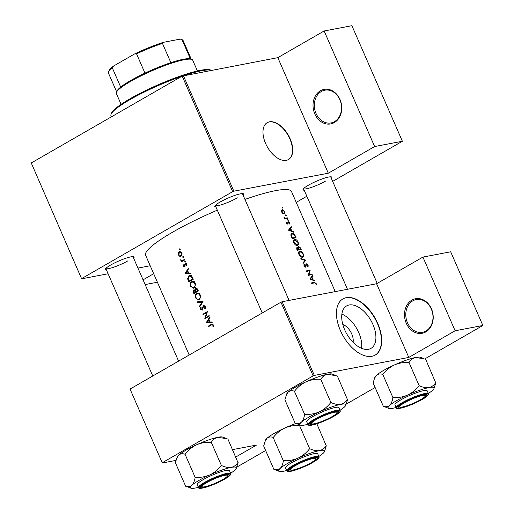 <?xml version="1.0" encoding="UTF-8"?>
<svg xmlns="http://www.w3.org/2000/svg" width="514" height="514" viewBox="0 0 514 514"><rect width="100%" height="100%" fill="white"/><g stroke="black" fill="none" stroke-linecap="round" stroke-linejoin="round"><path stroke-width="0.77" d="M411.9 300.099A17.585 14.238 79.2 0 1 431.426 308.773A17.585 14.238 79.2 0 1 425.804 331.922A17.585 14.238 79.2 0 1 406.278 323.248A17.585 14.238 79.2 0 1 411.9 300.099M425.971 330.977A16.66 13.492 -100.8 0 0 432.088 311.176A16.66 13.492 -100.8 0 0 416.269 299.54A16.66 13.492 -100.8 0 0 412.8 300.838A16.66 13.492 -100.8 0 0 406.683 320.64A16.66 13.492 -100.8 0 0 422.502 332.275A16.66 13.492 -100.8 0 0 425.971 330.977M320.44 90.753A17.585 14.238 79.2 0 1 339.966 99.427A17.585 14.238 79.2 0 1 334.344 122.57A17.585 14.238 79.2 0 1 314.819 113.902A17.585 14.238 79.2 0 1 320.44 90.753M334.511 121.632A16.66 13.492 -100.8 0 0 340.628 101.83A16.66 13.492 -100.8 0 0 324.809 90.194A16.66 13.492 -100.8 0 0 321.34 91.486A16.66 13.492 -100.8 0 0 315.223 111.294A16.66 13.492 -100.8 0 0 331.042 122.93A16.66 13.492 -100.8 0 0 334.511 121.632M342.806 324.482A12.291 6.945 -119.9 0 1 351.73 333.946A12.291 6.945 -119.9 0 1 353.067 342.311M344.701 329.821A24.473 13.827 60.1 0 0 371.018 348.351A24.473 13.827 60.1 0 0 372.92 324.456A24.473 13.827 60.1 0 0 346.603 305.926A24.473 13.827 60.1 0 0 344.701 329.821M361.573 348.325A24.473 13.827 60.1 0 0 358.753 332.609A24.473 13.827 60.1 0 0 341.881 314.105M340.396 330.541A32.395 18.305 60.1 0 0 375.233 355.065A32.395 18.305 60.1 0 0 377.751 323.434A32.395 18.305 60.1 0 0 342.915 298.91A32.395 18.305 60.1 0 0 340.396 330.541M375.098 355.135A32.395 18.305 60.1 0 0 377.482 323.582A32.395 18.305 60.1 0 0 342.78 298.987M265.584 143.425A21.286 12.028 60.1 0 0 288.476 159.539A21.286 12.028 60.1 0 0 290.127 138.748A21.286 12.028 60.1 0 0 267.235 122.634A21.286 12.028 60.1 0 0 265.584 143.425M288.341 159.61A21.286 12.028 60.1 0 0 289.864 138.902A21.286 12.028 60.1 0 0 267.107 122.711M304.204 190.219A15.735 2.499 -23.6 0 1 303.042 189.364A15.735 2.499 -23.6 0 1 308.361 185.239A15.735 2.499 -23.6 0 1 331.504 176.925A15.735 2.499 -23.6 0 1 331.344 178.358M106.469 270.03A15.735 2.499 -23.6 0 1 105.306 269.175A15.735 2.499 -23.6 0 1 110.626 265.051A15.735 2.499 -23.6 0 1 133.768 256.737A15.735 2.499 -23.6 0 1 133.608 258.169M215.944 207.013A15.735 2.499 -23.6 0 1 214.781 206.159A15.735 2.499 -23.6 0 1 220.101 202.034A15.735 2.499 -23.6 0 1 243.244 193.727A15.735 2.499 -23.6 0 1 243.083 195.153M189.197 355.013L145.629 255.285A79.599 12.644 -23.6 0 1 172.678 232.155A79.599 12.644 -23.6 0 1 217.326 210.181M213.432 326.621L212.937 324.302L212.102 324.038L211.145 324.469A79.599 12.644 156.4 0 0 208.151 326.242L208.382 326.769A79.599 12.644 -23.6 0 1 211.325 325.021L212.089 324.668L212.86 325.15L212.944 326.518L213.432 326.621M206.474 322.413L212.173 322.554L211.922 321.976L210.059 321.937L208.902 319.284L209.995 317.562L209.744 316.99L206.442 322.336L208.459 322.034L206.442 322.336M204.868 318.725A79.599 12.644 -23.6 0 1 209.346 316.091L209.121 315.564A79.599 12.644 156.4 0 0 205.574 317.639L207.38 311.58A79.599 12.644 156.4 0 0 202.895 314.221L203.126 314.748A79.599 12.644 -23.6 0 1 206.628 312.673L204.868 318.725M202.767 309.486L201.083 309.1L201.141 307.623L200.666 307.308L200.614 309.312L202.259 310.141L203.589 306.151L204.868 306.845L204.662 308.58L205.112 308.94L205.536 307.359L204.906 305.92L203.364 305.618L201.854 309.691L202.754 309.518M203.589 306.151L204.855 305.869M203.711 305.489L204.077 305.483M199.683 306.852L203.043 301.66L197.479 301.821L197.723 302.38L202.086 302.264L199.432 306.293L199.683 306.852M199.342 299.668L200.685 296.263L200.37 295.197L199.817 294.278L197.357 293.237L196.624 293.52C195.262 294.535 194.947 296.038 195.68 298.017L198.629 299.945L199.342 299.668M193.9 293.629A79.599 12.644 -23.6 0 1 198.385 290.988L197.691 289.401L195.571 288.29L194.909 290.089L193.669 289.973L193.399 292.485L193.9 293.629M194.029 289.838L194.388 289.838M195.95 288.142L196.348 288.142M194.221 287.943L195.564 284.538L195.249 283.471L194.697 282.559L192.236 281.518L191.504 281.794C190.141 282.816 189.827 284.313 190.559 286.292L193.508 288.219L194.221 287.943M188.779 281.903A79.599 12.644 -23.6 0 1 193.258 279.269L192.467 277.451L189.724 275.446L188.94 275.748L187.604 278.768L188.779 281.903M185.136 273.564L190.829 273.705L190.578 273.133L188.722 273.095L187.559 270.435L188.651 268.713L188.4 268.141L185.104 273.487L187.115 273.185L185.104 273.487M185.111 266.098L183.716 265.937L183.736 264.993L183.299 264.8L183.318 266.175L184.642 266.753L185.503 264.08L186.37 264.524L186.389 265.577L186.852 265.744L186.518 263.836L185.258 263.56L184.828 264.061L184.269 266.284L185.104 266.123M185.503 264.08L186.537 263.855M185.348 262.095L185.522 261.382L184.924 261.118L184.751 261.825L185.348 262.095L184.751 261.825L185.58 261.671M184.237 260.2L182.258 260.572L180.652 259.75L181.731 261.003A79.599 12.644 156.4 0 0 181.256 261.285L181.487 261.812A79.599 12.644 -23.6 0 1 184.789 259.878L184.558 259.352A79.599 12.644 156.4 0 0 183.434 260.007L182.226 260.579L184.32 260.18M183.312 257.437L183.485 256.724L182.888 256.46L182.721 257.167L183.312 257.437L182.721 257.167L183.543 257.013M181.089 256.184L182.052 253.62L181.847 252.965L181.513 252.38L179.155 251.751L178.242 253.023L178.422 254.963L179.669 256.28L181.089 256.184L180.575 256.383M179.669 251.552L180.202 251.552M179.996 249.843L180.17 249.136L179.572 248.866L179.399 249.579L179.996 249.843L179.399 249.579L180.228 249.418M244.94 199.406A79.599 12.644 -23.6 0 1 291.509 191.555L335.224 291.618M316.322 284.955L316.136 283.458L314.208 282.347A79.599 12.644 156.4 0 0 311.523 282.925L311.747 283.452A79.599 12.644 -23.6 0 1 314.401 282.886L315.737 283.497L316.322 284.955M314.735 280.483L313.129 279.828L311.966 277.168L312.808 276.063L312.557 275.491L309.813 279.018L314.986 281.055L314.735 280.483L314.26 280.753M306.074 263.823L305.322 266.663L304.436 265.911L304.455 264.652L303.999 264.235L303.986 265.95L305.573 267.184L306.601 264.177L307.745 265.198L307.674 266.612L308.085 267.068L308.13 265.128L306.209 263.714M305.759 264.781L306.601 264.177M305.573 267.184L306.036 266.721L305.239 267.184M305.676 266.162L304.783 266.972M303.048 263.541L305.856 260.161L300.851 258.503L301.095 259.069L305.072 260.354L302.804 262.975L303.048 263.541M297.394 245.512C298.55 245.082 298.769 243.919 298.036 242.023C297.118 240.16 296 239.267 294.683 239.357C293.468 239.794 293.218 240.989 293.931 242.936C294.888 244.767 296.045 245.621 297.394 245.512L297.786 245.364M293.944 239.775L294.271 239.511M291.284 233.806L292.106 233.33L290.969 235.508L292.151 238.586A79.599 12.644 -23.6 0 1 296.07 237.77L295.28 235.952C294.458 234.069 293.404 233.195 292.106 233.33L291.644 233.504M289.742 224.078L289.575 222.78L288.232 221.682L287.602 223.693L286.549 222.112L286.613 223.294L287.846 224.213L288.476 222.202L289.742 224.078M287.821 222.665L288.476 222.202M287.801 223.494L287.108 223.976M288.226 220.461L287.795 219.484L288.226 220.461L288.322 219.908L287.801 220.21M287.692 219.542L287.699 220.031M284.769 218.958A79.599 12.644 -23.6 0 1 287.602 218.379L287.371 217.852A79.599 12.644 156.4 0 0 286.446 218.032L285.431 218.142L283.934 216.914L284.974 218.341A79.599 12.644 156.4 0 0 284.544 218.431L284.769 218.958M282.873 208.209L282.443 207.232L282.347 207.784L282.873 208.209L282.97 207.662L282.449 207.964M282.34 207.296L282.347 207.784M284.184 213.991L284.647 211.492L282.25 209.558L281.486 210.361L281.717 212.089L282.912 213.618L284.46 213.895M286.189 215.803L285.765 214.826L286.189 215.803L286.285 215.25L285.765 215.552M285.656 214.884L285.662 215.372M293.391 231.634L291.785 230.979L290.628 228.325L291.464 227.22L291.213 226.648L288.47 230.169L293.642 232.206L293.391 231.634L292.916 231.91M298.242 246.457L298.608 246.245L298.107 247.581L296.963 247.08L296.771 249.168L297.272 250.312A79.599 12.644 -23.6 0 1 301.198 249.489L300.504 247.909L298.409 246.322M302.515 257.238C303.671 256.807 303.89 255.644 303.157 253.749C302.238 251.879 301.12 250.993 299.803 251.076C298.589 251.519 298.338 252.715 299.052 254.655C300.009 256.486 301.165 257.347 302.515 257.238L302.907 257.09M299.071 251.5L299.392 251.23M308.239 275.414A79.599 12.644 -23.6 0 1 312.159 274.592L311.934 274.065A79.599 12.644 156.4 0 0 308.882 274.688L310.193 270.081A79.599 12.644 156.4 0 0 306.267 270.904L306.498 271.431A79.599 12.644 -23.6 0 1 309.614 270.762L308.239 275.414M162.231 462.754L130.042 389.066L162.231 462.754L313.142 375.888L280.946 302.2L282.141 301.718L376.595 283.741L408.791 357.436L455.121 330.765L482.864 325.484L424.737 358.945M282.141 301.718L314.337 375.406L408.791 357.436M81.617 278.806L31.258 162.97L81.617 278.806L108.101 273.769M137.945 268.09L150.204 265.757M236.96 466.641L237.969 466.449L265.642 450.521M346.243 404.126L375.117 387.505M455.121 330.765L422.926 257.077L450.675 251.796L482.864 325.484M162.103 463.037L176.026 460.383M232.534 449.634L256.557 445.06L235.765 457.03M130.042 389.066L280.946 302.2M422.926 257.077L376.595 283.741M314.337 375.406L313.142 375.888M31.258 162.97L182.168 76.104L277.817 57.652L324.148 30.981L351.897 25.7L402.378 141.26L332.667 181.391M183.363 75.622L233.851 191.182L328.305 173.212L277.817 57.652M296.231 202.362L306.839 196.252M81.745 278.53L232.656 191.664L182.168 76.104M153.68 273.724L143.072 279.828M145.141 284.57L157.4 282.237M324.148 30.981L374.635 146.541L402.378 141.26M374.635 146.541L328.305 173.212M233.851 191.182L232.656 191.664M152.761 375.985L105.794 268.481A14.81 2.352 156.4 0 0 114.069 267.081A14.81 2.352 156.4 0 0 127.87 260.861M262.236 312.975L215.27 205.465A14.81 2.352 156.4 0 0 223.545 204.064A14.81 2.352 156.4 0 0 237.346 197.845M347.483 289.286L303.53 188.67A14.81 2.352 156.4 0 0 311.805 187.269A14.81 2.352 156.4 0 0 325.606 181.05M282.077 212.012L282.482 210.085L284.313 211.556L283.959 213.464L281.762 212.192M281.434 210.644L282.482 210.085M283.336 213.869L284.165 213.394L283.291 213.85M284.595 218.553L284.974 218.341M284.017 217.345L284.37 217.139M284.621 218.604L285.431 218.142M285.855 218.726L287.371 217.852M286.478 222.691L286.953 222.414M287.814 222.588L288.335 222.286M287.827 223.365L288.27 223.108M290.249 227.914L291.464 227.22M289.369 229.045L290.628 228.325M291.29 231.268L291.785 230.979M289.286 230.041L290.352 228.685L291.265 230.78L289.286 230.041L288.765 230.336M289.08 229.411L290.352 228.685M290.763 231.062L291.265 230.78M295.46 237.314A79.599 12.644 156.4 0 0 292.337 237.969L291.483 235.727L292.337 233.857L294.336 234.988L295.46 237.314L293.924 238.2M291.971 238.181L292.337 237.969M291.078 235.965L291.483 235.727M290.943 234.583L292.337 233.857M297.702 242.216L298.036 242.023M294.342 242.814C293.757 241.239 293.944 240.263 294.914 239.877L297.664 242.12C298.261 243.662 298.094 244.619 297.163 244.985L294.342 242.814L293.969 243.026M293.578 240.584L294.914 239.877M296.469 245.448L297.471 244.87L296.398 245.429M297.76 247.78L298.107 247.581M300.17 248.101L300.504 247.909M297.458 249.688L297.201 247.607L298.75 249.412A79.599 12.644 156.4 0 0 297.458 249.688L297.092 249.9M296.784 249.187L297.15 248.975M296.417 248.031L297.201 247.607M296.424 248.056L296.996 247.729M297.253 250.273L298.75 249.412M299.148 249.329L298.563 247.87L298.84 246.771L300.581 249.039A79.599 12.644 156.4 0 0 299.148 249.329L297.548 250.247M298.107 248.133L298.563 247.87M298.056 247.195L298.84 246.771M299.045 249.926L300.581 249.039M302.823 253.942L303.157 253.749M299.463 254.533C298.878 252.965 299.071 251.988 300.035 251.603L302.785 253.845C303.388 255.387 303.221 256.345 302.283 256.711L299.463 254.533L299.097 254.745M298.698 252.31L300.035 251.603M301.589 257.173L302.592 256.595L301.519 257.148M304.487 261.048L305.888 260.238M304.648 260.861L305.856 260.161M307.79 265.32L308.13 265.128M303.793 265.038L304.455 264.652M304.07 266.123L304.436 265.911M308.67 270.955L310.193 270.081M309.075 270.872L310.244 270.203M308.278 275.041L308.882 274.688M310.411 274.939L311.934 274.065M311.593 276.763L312.808 276.063M310.707 277.894L311.966 277.168M312.634 280.111L313.129 279.828M310.623 278.884L311.69 277.528L312.608 279.622L310.623 278.884L310.109 279.186M310.417 278.26L311.69 277.528M312.107 279.912L312.608 279.622M315.795 283.651L316.136 283.458M209.776 325.934L208.151 326.242M212.276 324.636L212.899 324.27M213.471 326.416L212.944 326.518M213.503 325.465L212.963 325.568M213.4 325.047L212.86 325.15M190.636 273.255L187.115 273.185M185.972 273.024L187.218 270.981L188.13 273.075L185.972 273.024M187.758 270.878L187.218 270.981M188.67 272.973L188.13 273.075M183.8 266.079L183.318 266.175M185.162 265.815L184.629 265.911M186.441 263.753L184.828 264.061M186.929 265.475L186.389 265.577M186.845 264.434L186.37 264.524M182.907 260.971L181.256 261.285M183.395 260.688L181.731 261.003M183.607 260.566L183.215 260.392M181.204 260.187L180.742 260.27M181.403 255.953L179.669 256.28M178.891 254.88L178.422 254.963M178.814 252.914L178.242 253.023M179.386 252.271L181.429 253.209L180.864 255.657L178.821 254.732L179.386 252.271L181.024 251.892M181.905 253.113L181.429 253.209M181.776 255.484L180.465 255.811L181.718 255.567M188.124 278.665L187.604 278.768M190.302 275.941L190.771 275.517M190.508 275.453L188.94 275.748M192.557 279.012A79.599 12.644 156.4 0 0 188.998 281.113L188.15 278.826L189.165 276.275L189.775 276.037L191.414 276.731L192.557 279.012L193.103 278.909M190.63 280.798L188.998 281.113M192.037 276.616L191.414 276.731M194.478 287.769L193.939 287.538M191.079 286.195L190.559 286.292M192.885 281.993L193.303 281.595M192.988 281.511L191.504 281.794M191.735 282.321C192.988 281.781 194.003 282.263 194.78 283.767C195.352 285.354 195.089 286.574 193.99 287.422C192.763 287.962 191.761 287.487 190.99 285.996C190.398 284.396 190.643 283.169 191.735 282.321L194.427 281.698M195.326 283.664L194.78 283.767M194.999 287.23L193.412 287.641L195.487 287.249M195.365 290.005L194.909 290.089M195.757 292.524L194.119 292.832L193.804 292.119L193.906 290.494L195.397 290.172M193.906 290.494L195.532 291.991A79.599 12.644 156.4 0 0 194.119 292.832M195.911 291.541L195.378 291.637M197.196 291.676L195.532 291.991M197.665 291.406L195.988 291.721L195.41 290.243L195.802 288.817L197.1 288.527M195.802 288.817L197.678 290.738A79.599 12.644 156.4 0 0 195.988 291.721M197.896 289.883L197.35 289.986M198.224 290.635L197.678 290.738M199.599 299.495L199.059 299.264M196.207 297.914L195.68 298.017M198.012 293.712L198.43 293.314M198.108 293.237L196.624 293.52M196.856 294.047C198.108 293.5 199.124 293.982 199.901 295.492C200.473 297.079 200.209 298.293 199.111 299.142C197.884 299.681 196.881 299.206 196.11 297.722C195.519 296.122 195.77 294.895 196.856 294.047L199.548 293.423M200.447 295.389L199.901 295.492M200.119 298.949L198.532 299.366L200.608 298.968M200.126 306.158L199.432 306.293M202.812 302.123L202.086 302.264M202.966 301.898L197.723 302.38M205.343 308.445L204.662 308.58M205.407 306.742L204.868 306.845M201.135 309.21L200.614 309.312M202.901 308.811L202.413 308.901M203.004 307.757L202.51 307.854M205.157 318.551L204.816 318.616M207.148 312.576L206.628 312.673M204.527 313.906L202.895 314.221M207.219 317.324L205.574 317.639M211.974 322.098L208.459 322.034M207.309 321.867L208.555 319.83L209.474 321.925L207.309 321.867M209.095 319.727L208.555 319.83M210.014 321.822L209.474 321.925M197.415 70.971L192.711 60.202A41.653 6.618 156.4 0 0 191.786 59.444A41.653 6.618 156.4 0 0 130.53 81.443A41.653 6.618 156.4 0 0 116.447 92.359A41.653 6.618 156.4 0 0 116.376 93.554L121.086 104.323M116.447 92.359L116.929 91.177A40.728 6.47 -23.6 0 1 120.7 87.084A40.728 6.47 -23.6 0 1 130.697 80.505A40.728 6.47 -23.6 0 1 144.967 73.116A40.728 6.47 -23.6 0 1 170.873 62.663A40.728 6.47 -23.6 0 1 190.437 58.937A40.728 6.47 -23.6 0 1 190.598 58.994L191.786 59.444M144.967 73.116L136.551 53.861L134.501 53.989A39.796 6.322 -23.6 0 1 163.452 42.302L180.292 39.103A39.796 6.322 -23.6 0 1 180.986 39.282L182.181 39.732A40.728 6.47 156.4 0 0 182.02 39.681L180.292 39.103M113.607 66.017L112.29 67.822A40.728 6.47 156.4 0 0 108.518 71.915L108.994 70.733A39.796 6.322 -23.6 0 1 113.607 66.017L134.501 53.989M120.7 87.084L112.29 67.822M190.437 58.937L182.02 39.681M163.452 42.302L162.456 43.401A40.728 6.47 156.4 0 0 136.551 53.861M170.873 62.663L162.456 43.401M108.518 71.915A40.728 6.47 156.4 0 0 108.448 73.084L116.652 91.865M191.285 59.258L183.08 40.477A40.728 6.47 156.4 0 0 182.181 39.732M181.731 76.355A55.531 8.822 156.4 0 0 111.069 114.269L111.551 113.086A54.606 8.674 -23.6 0 1 142.327 92.186A54.606 8.674 -23.6 0 1 193.592 71.928A54.606 8.674 -23.6 0 1 210.329 69.93L211.318 70.302M211.305 70.309A55.531 8.822 156.4 0 0 194.504 72.41A55.531 8.822 156.4 0 0 184.616 75.385M111.069 114.269A55.531 8.822 156.4 0 0 110.973 115.856L111.403 116.839M204.893 486.758A13.884 2.204 156.4 0 0 218.501 481.785A13.884 2.204 156.4 0 0 227.516 475.887A13.884 2.204 156.4 0 0 224.746 475.328A13.884 2.204 156.4 0 0 209.217 481.265A13.884 2.204 156.4 0 0 202.407 486.854A13.884 2.204 156.4 0 0 204.893 486.758M228.043 474.345A14.81 2.352 -23.6 0 1 227.998 474.705L227.516 475.887M202.407 486.854L201.212 486.405A14.81 2.352 -23.6 0 1 200.916 486.193M185.65 486.238L175.409 462.793L176.771 458.115L178.731 455.083C180.433 453.708 182.483 453.406 184.867 454.177L185.291 453.926C188.375 450.02 192.152 446.968 196.637 444.777A25.038 3.977 -23.6 0 1 208.478 439.997A25.038 3.977 -23.6 0 1 218.09 437.241L227.888 439.007L237.937 462.491C236.311 465.074 234.088 466.706 231.261 467.387C228.357 467.811 225.158 467.207 221.662 465.588L221.148 465.768C218.071 469.68 214.287 472.732 209.808 474.923C205.266 476.831 200.511 477.654 195.538 477.377L195.108 477.622C194.555 481.065 193.489 483.603 191.902 485.229C190.193 486.604 188.15 486.906 185.766 486.135L190.964 488.178A25.038 3.977 -23.6 0 1 191.902 485.229A25.038 3.977 -23.6 0 1 209.808 474.923A25.038 3.977 -23.6 0 1 231.261 467.387A25.038 3.977 -23.6 0 1 236.26 468.389A25.038 3.977 -23.6 0 1 234.814 470.162A25.038 3.977 156.4 0 1 230.606 473.253M176.771 458.115L177.285 456.856A25.038 3.977 -23.6 0 1 178.731 455.083A25.038 3.977 -23.6 0 1 196.637 444.777C201.18 442.862 205.934 442.046 210.907 442.323L211.421 442.143C213.04 439.56 215.27 437.928 218.09 437.241A25.038 3.977 -23.6 0 1 222.575 437.067L226.109 438.397M209.609 485.788A15.735 2.499 -23.6 0 1 200.428 486.893A15.735 2.499 -23.6 0 1 220.031 476.298A15.735 2.499 -23.6 0 1 228.891 474.461A15.735 2.499 -23.6 0 1 224.31 479.074A15.735 2.499 -23.6 0 1 209.609 485.788M230.715 473.503L229.469 470.657A17.585 2.795 156.4 0 0 219.176 472.392A17.585 2.795 156.4 0 0 197.241 484.734L198.488 487.58A17.585 2.795 -23.6 0 1 220.422 475.238A17.585 2.795 -23.6 0 1 230.715 473.503C231.204 473.818 230.754 474.653 229.36 476.015C224.869 479.485 218.129 482.884 209.147 486.205C202.008 488.493 198.455 488.955 198.488 487.58M184.982 454.074L195.224 477.519M211.222 442.175L221.463 465.626M236.26 468.389L238.136 462.452M198.378 487.33A25.038 3.977 -23.6 0 1 195.448 488.004A25.038 3.977 -23.6 0 1 190.964 488.178M221.662 465.588A28.745 4.568 156.4 0 0 221.148 465.768M195.538 477.377A28.745 4.568 156.4 0 0 195.108 477.622M307.847 424.313A25.038 3.977 156.4 0 1 304.924 424.988A25.038 3.977 -23.6 0 1 300.439 425.162A25.038 3.977 -23.6 0 1 300.105 424.982A25.038 3.977 -23.6 0 1 301.377 422.212C299.688 423.581 297.638 423.883 295.242 423.118L300.439 425.162M310.013 424.5A15.735 2.499 -23.6 0 1 309.903 423.877A15.735 2.499 -23.6 0 1 323.293 415.742A15.735 2.499 -23.6 0 1 338.366 411.444A15.735 2.499 -23.6 0 1 338.578 411.56A15.735 2.499 -23.6 0 1 326.525 419.771A15.735 2.499 -23.6 0 1 310.013 424.5M311.882 423.844A13.884 2.204 156.4 0 0 314.369 423.748A13.884 2.204 156.4 0 0 327.977 418.769A13.884 2.204 156.4 0 0 336.991 412.87A13.884 2.204 156.4 0 0 334.222 412.318A13.884 2.204 156.4 0 0 318.693 418.248A13.884 2.204 156.4 0 0 311.882 423.844L310.687 423.395A14.81 2.352 -23.6 0 1 310.392 423.183A14.81 2.352 156.4 0 0 310.488 423.285M340.191 410.487L338.944 407.641A17.585 2.795 156.4 0 0 338.79 407.448A17.585 2.795 156.4 0 0 321.025 412.427A17.585 2.795 156.4 0 0 306.717 421.724L307.963 424.57A17.585 2.795 -23.6 0 1 322.272 415.273A17.585 2.795 -23.6 0 1 340.037 410.294A17.585 2.795 -23.6 0 1 340.191 410.487C339.921 411.425 341.887 411.149 335.032 415.633C326.236 420.934 309.923 427.018 308.278 424.969L307.963 424.57M286.247 395.105L288.206 392.066A25.038 3.977 -23.6 0 0 286.761 393.846L284.884 399.776L295.126 423.228M304.584 414.605C304.044 418.036 302.971 420.574 301.377 422.212A25.038 3.977 -23.6 0 1 319.284 411.907C314.703 413.828 309.948 414.644 305.014 414.361L304.584 414.605A28.745 4.568 156.4 0 1 305.014 414.361M294.451 391.058L294.766 390.916C297.876 386.984 301.66 383.932 306.113 381.761A25.038 3.977 -23.6 0 0 288.206 392.066C289.896 390.698 291.939 390.396 294.342 391.16L304.699 414.502M330.624 402.751C327.514 406.683 323.736 409.735 319.284 411.907A25.038 3.977 -23.6 0 1 340.737 404.377C337.833 404.794 334.633 404.19 331.138 402.571L330.624 402.751A28.745 4.568 156.4 0 1 331.138 402.571M320.697 379.165L320.897 379.126C322.516 376.544 324.745 374.912 327.566 374.231A25.038 3.977 -23.6 0 0 306.113 381.761C310.687 379.84 315.448 379.024 320.383 379.306L320.697 379.165L330.939 402.61M335.584 375.387L332.05 374.057A25.038 3.977 -23.6 0 0 327.566 374.231L337.364 375.991L347.413 399.474C345.787 402.057 343.564 403.689 340.737 404.377A25.038 3.977 -23.6 0 1 345.736 405.373A25.038 3.977 -23.6 0 1 344.29 407.146A25.038 3.977 -23.6 0 1 340.082 410.236M345.736 405.373L347.612 399.436M337.518 411.329A14.81 2.352 -23.6 0 1 337.473 411.688L336.991 412.87M273.911 469.443L263.669 445.998L265.545 440.061A25.038 3.977 -23.6 0 1 266.991 438.288C268.681 436.919 270.724 436.617 273.127 437.382L283.368 460.827C282.828 464.251 281.756 466.789 280.162 468.434C278.472 469.802 276.423 470.104 274.026 469.34L279.224 471.383A25.038 3.977 -23.6 0 1 280.162 468.434A25.038 3.977 -23.6 0 1 298.069 458.128C293.488 460.043 288.733 460.865 283.799 460.583L283.484 460.724M265.031 441.32L266.991 438.288A25.038 3.977 -23.6 0 1 284.897 427.982C289.472 426.061 294.233 425.239 299.167 425.521L299.945 424.975M324.52 451.594L326.281 445.76A28.745 4.568 156.4 0 0 326.242 445.728A28.745 4.568 156.4 0 0 326.197 445.696C324.572 448.279 322.349 449.911 319.522 450.592A25.038 3.977 -23.6 0 1 324.34 450.598A25.038 3.977 -23.6 0 1 324.52 451.594A25.038 3.977 -23.6 0 1 323.075 453.367A25.038 3.977 -23.6 0 1 318.866 456.451M317.363 457.775A15.735 2.499 -23.6 0 1 305.31 465.992A15.735 2.499 -23.6 0 1 288.797 470.721A15.735 2.499 -23.6 0 1 288.688 470.098A15.735 2.499 -23.6 0 1 302.078 461.957A15.735 2.499 -23.6 0 1 317.151 457.666A15.735 2.499 -23.6 0 1 317.363 457.775M317.575 453.663A17.585 2.795 156.4 0 0 299.81 458.642A17.585 2.795 156.4 0 0 285.501 467.939L286.748 470.785A17.585 2.795 -23.6 0 1 301.056 461.488A17.585 2.795 -23.6 0 1 318.821 456.516A17.585 2.795 -23.6 0 1 318.976 456.708L317.729 453.862A17.585 2.795 156.4 0 0 317.575 453.663M299.482 425.38L309.724 448.831L309.409 448.973C306.299 452.905 302.521 455.957 298.069 458.128A25.038 3.977 156.4 0 1 319.522 450.592C316.618 451.009 313.418 450.412 309.923 448.793L309.724 448.831M316.842 423.787L326.197 445.696M273.242 437.273L273.551 437.131C276.661 433.199 280.445 430.154 284.897 427.982A25.038 3.977 -23.6 0 1 295.987 423.465M286.632 470.535A25.038 3.977 -23.6 0 1 283.709 471.209A25.038 3.977 -23.6 0 1 279.224 471.383M290.667 470.059A13.884 2.204 156.4 0 0 293.153 469.963A13.884 2.204 156.4 0 0 306.762 464.984A13.884 2.204 156.4 0 0 315.776 459.086A13.884 2.204 156.4 0 0 313.007 458.533A13.884 2.204 156.4 0 0 297.477 464.463A13.884 2.204 156.4 0 0 290.667 470.059L289.472 469.61A14.81 2.352 -23.6 0 1 289.176 469.398A14.81 2.352 156.4 0 0 289.273 469.5M309.923 448.793A28.745 4.568 156.4 0 0 309.409 448.973M283.799 460.583A28.745 4.568 156.4 0 0 283.368 460.827M316.303 457.544A14.81 2.352 -23.6 0 1 316.258 457.91L315.776 459.086M407.544 395.112A25.038 3.977 -23.6 0 1 419.379 390.332A25.038 3.977 -23.6 0 1 428.997 387.575C426.093 387.999 422.894 387.395 419.398 385.776L418.884 385.956C415.807 389.869 412.022 392.921 407.544 395.112C403.002 397.02 398.247 397.842 393.274 397.566L392.844 397.81C392.291 401.254 391.225 403.792 389.638 405.417C387.929 406.792 385.885 407.094 383.502 406.323L388.7 408.367A25.038 3.977 -23.6 0 1 389.638 405.417A25.038 3.977 156.4 0 1 407.544 395.112M419.398 385.776A28.745 4.568 156.4 0 0 419.141 385.866A28.745 4.568 156.4 0 0 418.884 385.956M417.766 396.487A15.735 2.499 -23.6 0 1 426.626 394.649A15.735 2.499 -23.6 0 1 422.045 399.262A15.735 2.499 -23.6 0 1 407.345 405.983A15.735 2.499 -23.6 0 1 398.164 407.082A15.735 2.499 -23.6 0 1 417.766 396.487M416.912 392.58A17.585 2.795 156.4 0 0 394.977 404.923L396.223 407.775A17.585 2.795 -23.6 0 1 418.158 395.427A17.585 2.795 -23.6 0 1 428.451 393.692L427.205 390.846A17.585 2.795 156.4 0 0 416.912 392.58M383.386 406.426L373.145 382.981L374.507 378.31L376.466 375.271C378.169 373.896 380.219 373.594 382.602 374.365L383.026 374.121C386.11 370.209 389.888 367.157 394.373 364.966C398.915 363.051 403.67 362.235 408.643 362.511L408.958 362.37L419.199 385.815M382.712 374.263L392.959 397.707M408.958 362.37L409.157 362.331C410.776 359.749 413.005 358.117 415.826 357.429L425.624 359.196L435.673 382.679C434.047 385.262 431.824 386.894 428.997 387.575A25.038 3.977 -23.6 0 1 433.996 388.578A25.038 3.977 -23.6 0 1 432.55 390.351A25.038 3.977 -23.6 0 1 428.342 393.441M433.996 388.578L435.872 382.641M374.507 378.31L375.014 377.045A25.038 3.977 -23.6 0 1 376.466 375.271A25.038 3.977 -23.6 0 1 394.373 364.966A25.038 3.977 -23.6 0 1 415.826 357.429A25.038 3.977 -23.6 0 1 420.311 357.256L423.844 358.586M396.108 407.518A25.038 3.977 -23.6 0 1 393.184 408.193A25.038 3.977 -23.6 0 1 388.7 408.367M393.274 397.566A28.745 4.568 156.4 0 0 392.844 397.81M422.482 395.517A13.884 2.204 156.4 0 0 406.953 401.453A13.884 2.204 156.4 0 0 400.143 407.043A13.884 2.204 156.4 0 0 402.629 406.947A13.884 2.204 156.4 0 0 416.237 401.974A13.884 2.204 156.4 0 0 425.251 396.076A13.884 2.204 156.4 0 0 422.482 395.517M400.143 407.043L398.948 406.593A14.81 2.352 -23.6 0 1 398.652 406.388M425.778 394.534A14.81 2.352 -23.6 0 1 425.733 394.893L425.251 396.076M284.884 218.932L286.446 218.032M294.94 236.144L295.28 235.952M291.791 237.77L292.158 237.558M298.647 249.181L299 248.982M305.695 265.911L306.151 265.648M312.634 283.253L314.208 282.347M212.745 324.161L211.145 324.469M185.188 265.012L184.699 265.102M184.738 259.756L183.434 260.007M188.779 280.625L188.265 280.721M192.808 278.235L192.262 278.337M193.919 292.382L193.399 292.485M209.185 486.18A17.033 2.705 156.4 0 0 229.411 475.919A17.033 2.705 156.4 0 0 220.455 475.906A17.033 2.705 156.4 0 0 200.229 486.167A17.033 2.705 156.4 0 0 209.185 486.18M308.837 425.033A17.033 2.705 156.4 0 0 326.711 419.919A17.033 2.705 156.4 0 0 339.754 411.027A17.033 2.705 156.4 0 0 321.88 416.141A17.033 2.705 156.4 0 0 308.837 425.033M318.539 457.242A17.033 2.705 156.4 0 0 300.664 462.362A17.033 2.705 156.4 0 0 287.622 471.254A17.033 2.705 156.4 0 0 305.496 466.134A17.033 2.705 156.4 0 0 318.539 457.242M418.19 396.095A17.033 2.705 156.4 0 0 397.964 406.356A17.033 2.705 156.4 0 0 406.915 406.368A17.033 2.705 156.4 0 0 427.147 396.114A17.033 2.705 156.4 0 0 418.19 396.095M287.673 223.667L287.12 223.988M288.399 222.234L287.814 222.568M305.425 266.625L304.796 266.984M212.089 324.668L213.098 324.475M189.775 276.037L191.889 275.639M178.589 361.117L132.933 256.621M242.409 193.605L289.067 300.401M286.748 470.785L287.063 471.19C288.701 473.034 302.566 468.068 311.812 463.005C320.762 457.717 318.834 457.511 318.976 456.708M396.223 407.775C396.191 409.144 399.744 408.681 406.882 406.394C415.826 403.085 422.553 399.699 427.057 396.236C428.49 394.836 428.952 393.987 428.451 393.692M377.225 283.381L330.669 176.81"/></g></svg>
